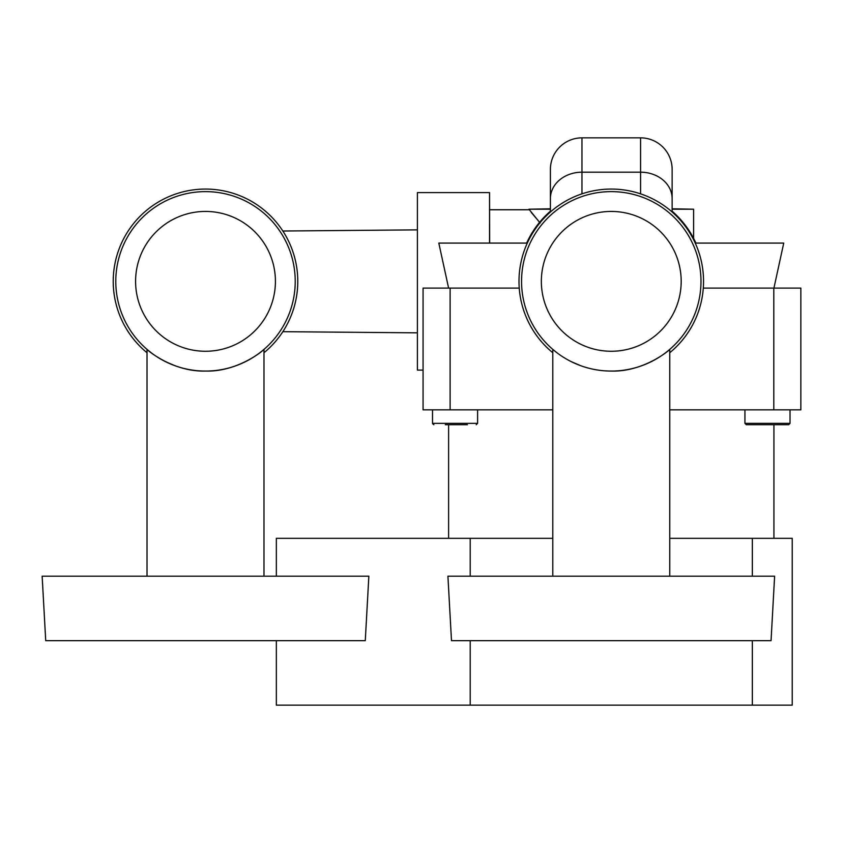 <?xml version="1.0" encoding="UTF-8"?>
<svg xmlns="http://www.w3.org/2000/svg" width="843" height="843" viewBox="0 0 843 843"><rect width="100%" height="100%" fill="white"/><g stroke="black" fill="none" stroke-linecap="round" stroke-linejoin="round"><path stroke-width="1.26" d="M467.401 424.714L445.315 424.714M757.193 424.714L746.287 424.714L744.938 423.365L790.028 423.365L788.669 424.714L757.193 424.714M756.856 424.714L768.679 424.714M672.134 208.801L693.599 209.212L672.134 209.212M550.405 208.801L528.94 209.212L539.573 222.31M550.405 209.212L528.94 209.212M557.297 353.017L552.787 349.392L552.787 576.18M611.27 371.068A89.716 89.716 0 0 1 521.554 281.351A89.716 89.716 0 0 1 611.27 191.624A89.716 89.716 0 0 1 700.986 281.351A89.716 89.716 0 0 1 611.27 371.068C643.789 372.016 669.711 349.993 669.753 349.392L669.753 576.18M771.05 640.68L451.49 640.68L447.918 576.18L774.622 576.18L771.05 640.68M448.613 288.106L438.803 243.09L527.296 243.09M640.575 193.837L640.575 137.852A31.56 31.56 0 0 1 672.134 169.411L672.134 211.983M550.405 211.983L550.405 169.411A31.56 31.56 0 0 1 581.965 137.852L581.965 193.837M672.134 211.193A92.878 92.878 0 0 1 695.896 243.09M552.787 352.732A92.287 92.287 0 0 1 611.27 189.064A92.287 92.287 0 0 1 669.753 352.732M611.27 351.268A69.916 69.916 0 0 1 541.354 281.351A69.916 69.916 0 0 1 611.27 211.435A69.916 69.916 0 0 1 681.186 281.351A69.916 69.916 0 0 1 611.27 351.268M773.927 538.329L773.927 424.714M448.613 538.329L448.613 424.714M669.753 349.392L667.751 351.057M693.599 209.212L693.599 238.358M489.646 243.09L489.541 192.604L417.401 192.604L417.401 370.098L423.07 370.098M489.541 243.09L489.541 192.604M282.848 331.678L417.401 332.837M282.848 231.014L417.401 229.865M151.529 353.017L147.019 349.392C147.061 349.982 172.963 372.016 205.502 371.068C238.021 372.016 263.943 349.993 263.985 349.392L263.985 576.18M147.019 349.392L147.019 576.18M365.282 640.68L45.722 640.68L42.15 576.18L368.855 576.18L365.282 640.68M205.502 351.268A69.916 69.916 0 0 1 135.586 281.351A69.916 69.916 0 0 1 205.502 211.435A69.916 69.916 0 0 1 275.419 281.351A69.916 69.916 0 0 1 205.502 351.268M147.019 352.732A92.287 92.287 0 0 1 205.502 189.064A92.287 92.287 0 0 1 263.985 352.732M205.502 191.624A89.716 89.716 0 0 1 295.219 281.351A89.716 89.716 0 0 1 205.502 371.068A89.716 89.716 0 0 1 115.786 281.351A89.716 89.716 0 0 1 205.502 191.624M528.94 209.77L489.646 209.77M540.152 223.026L536.865 219.054M536.496 218.622L531.269 212.468M174.722 365.62L165.196 361.499M160.686 359.076L158.168 357.569M580.49 365.62L570.964 361.499M566.454 359.076L563.935 357.569M526.633 243.09A92.878 92.878 0 0 1 550.405 211.193M450.12 409.846L450.12 288.106L423.07 288.106L423.07 409.846L552.787 409.846M450.12 288.106L519.235 288.106M669.753 409.846L800.85 409.846L800.85 288.106L703.304 288.106M695.243 243.09L783.737 243.09L773.927 288.106M552.787 538.329L276.346 538.329L276.346 576.18M276.346 640.68L276.346 705.148L470.204 705.148L470.204 640.68M470.204 538.329L470.204 576.18M752.335 640.68L752.335 705.148L470.204 705.148M752.335 705.148L792.23 705.148L792.23 538.329L752.335 538.329L752.335 576.18M752.335 538.329L669.753 538.329M432.512 409.846L432.512 423.365L477.602 423.365L476.242 424.714M672.134 198.558A31.56 26.375 0 0 0 640.575 172.183L581.965 172.183A31.56 26.375 0 0 0 550.405 198.558M773.8 409.846L773.8 288.106M432.512 423.365L433.871 424.714L432.543 423.618M477.602 409.846L477.602 423.365M744.938 409.846L744.938 423.365M790.028 409.846L790.028 423.365L788.669 424.714M640.575 137.852L581.965 137.852"/></g></svg>

